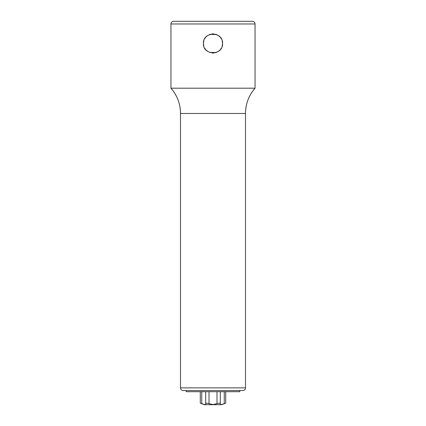 <?xml version="1.0" encoding="UTF-8"?>
<svg xmlns="http://www.w3.org/2000/svg" width="426" height="426" viewBox="0 0 426 426"><rect width="100%" height="100%" fill="white"/><g stroke="black" fill="none" stroke-linecap="round" stroke-linejoin="round"><path stroke-width="0.64" d="M216.962 34.778L215.396 34.218M210.566 34.229L209.352 34.639M213.751 53L213 53.026A9.558 9.558 0 0 0 214.118 52.962L211.882 52.962A9.558 9.558 0 0 0 213 53.026L212.228 52.994M209.07 34.762L210.561 34.229M212.207 33.947L217.09 34.836M216.956 52.169L215.375 52.728M214.129 33.979A9.558 9.558 0 0 0 213 33.915M211.605 404.428L213 404.535L209.012 403.667C206.956 403.049 205.864 403.049 205.737 403.667L205.923 404.093M205.678 403.507L205.737 403.667C206.301 404.807 204.97 404.807 201.743 403.667C199.842 403.049 199.842 403.049 201.743 403.667C199.842 403.049 199.842 403.049 201.743 403.667L201.743 391.702M200.289 391.702L200.289 403.198L204.416 404.7L221.584 404.7L225.711 403.198L225.711 391.702M201.791 403.683L203.181 404.136M204.358 404.439L204.72 404.498M205.156 404.535L205.705 404.434M224.257 391.702L224.257 403.667C226.158 403.049 226.158 403.049 224.257 403.667C226.158 403.049 226.158 403.049 224.257 403.667C220.993 404.807 219.662 404.807 220.263 403.667C220.125 403.049 219.033 403.049 216.988 403.667L217.031 403.646M220.077 404.093L220.322 403.507M216.988 403.667L216.988 391.702L216.988 403.667L213 404.535M220.833 404.535L221.254 404.503M239.758 391.702L186.242 391.702L186.242 390.557L185.289 390.557L240.711 390.557L239.758 390.557L239.758 391.702M245.493 387.878L245.493 113.476C245.605 103.891 248.789 95.461 255.046 88.193A38.223 38.223 90 0 0 245.493 113.476L180.507 113.476C180.395 103.891 177.211 95.461 170.954 88.193L170.954 23.973A2.673 2.673 0 0 1 173.627 21.3L252.373 21.3A2.673 2.673 0 0 1 255.046 23.973L255.046 88.193L170.954 88.193A38.223 38.223 -90 0 1 180.507 113.476L180.507 387.878A2.673 2.673 -90 0 0 183.185 390.557L242.815 390.557A2.673 2.673 90 0 0 245.493 387.878L180.507 387.878M209.805 34.463L216.195 34.463M216.19 52.478L209.805 52.478M207.542 35.63L205.891 37.083M205.38 37.706L204.677 38.771M203.878 40.63L203.442 43.473L203.841 46.2M204.645 48.106L205.556 49.464M205.934 49.901L207.553 51.322M218.405 51.349L220.109 49.858M220.583 49.288L221.302 48.207M222.116 46.328L222.558 43.473L222.191 40.859M221.403 38.92L220.498 37.547M220.045 37.014L218.575 35.709M214.15 33.984L211.86 33.984M203.442 43.473C202.824 31.146 223.192 31.173 222.558 43.473C223.176 55.795 202.808 55.774 203.442 43.473M209.012 403.667L209.012 391.702M170.954 23.973L255.046 23.973M205.683 403.481L205.683 391.702M220.317 403.481L220.317 391.702"/></g></svg>
